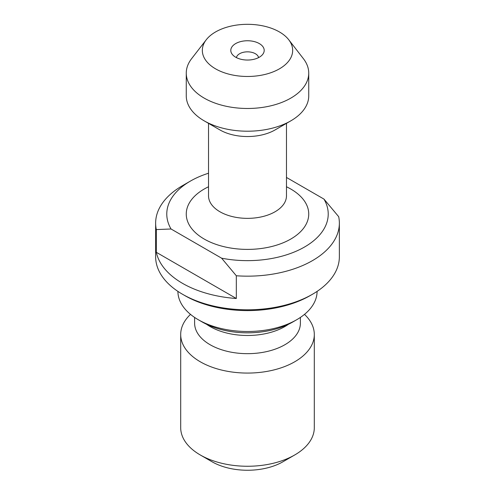 <?xml version="1.0" encoding="UTF-8"?>
<svg xmlns="http://www.w3.org/2000/svg" width="495" height="495" viewBox="0 0 495 495"><rect width="100%" height="100%" fill="white"/><g stroke="black" fill="none" stroke-linecap="round" stroke-linejoin="round"><path stroke-width="0.74" d="M290.806 120.854L275.059 129.944A38.969 22.498 180 0 1 219.941 129.944L204.2 120.854A61.238 35.355 0 0 0 290.806 120.854A61.238 35.355 0 0 0 308.738 95.851L308.738 73.124A61.238 35.355 180 0 1 270.938 105.788A61.238 35.355 180 0 1 204.2 98.121A61.238 35.355 180 0 1 186.262 73.124A61.238 35.355 180 0 1 191.596 58.688L206.267 39.748A45.169 26.08 0 0 0 215.56 68.836A45.169 26.08 0 0 0 273.116 71.874A45.169 26.08 0 0 0 288.733 39.748A45.169 26.08 0 0 0 279.44 31.952A45.169 26.08 0 0 0 206.267 39.748M312.456 294.271L310.093 295.633A88.518 51.109 180 0 1 184.907 295.633L182.544 294.271A91.86 53.033 0 0 0 312.456 294.271A91.86 53.033 0 0 0 339.36 256.769L339.36 223.127A91.86 53.033 180 0 1 236.325 275.771L236.325 298.497A91.86 53.033 180 0 1 182.544 283.363A91.86 53.033 180 0 1 156.321 252.308L156.321 229.581A91.86 53.033 180 0 1 155.64 223.127A91.86 53.033 180 0 1 182.544 185.631L190.42 181.083A80.722 46.604 0 0 0 171.041 228.987L221.605 258.18A80.722 46.604 0 0 0 304.58 246.993A80.722 46.604 0 0 0 323.959 199.089L286.469 177.445M235.688 57.216A16.7 9.64 180 0 1 232.254 54.332A16.7 9.64 180 0 1 238.027 42.452A16.7 9.64 180 0 1 259.312 43.579A16.7 9.64 180 0 1 262.746 54.332A16.7 9.64 180 0 1 235.688 57.216M258.576 57.612A11.138 6.429 0 0 0 255.371 53.72A11.138 6.429 0 0 0 243.769 52.21A11.138 6.429 0 0 0 236.424 57.612M296.709 319.727L292.774 321.998A64.022 36.964 180 0 1 202.226 321.998L198.291 319.727A69.591 40.175 0 0 0 296.709 319.727A69.591 40.175 0 0 0 317.091 291.388M194.609 317.425L194.609 323.136A52.891 30.535 0 0 0 210.103 344.724A52.891 30.535 0 0 0 267.739 351.345A52.891 30.535 0 0 0 300.391 323.136L300.391 317.425M304.493 314.375A66.806 38.573 180 0 1 314.306 334.496A66.806 38.573 180 0 1 273.067 370.136A66.806 38.573 180 0 1 200.258 361.771A66.806 38.573 180 0 1 180.694 334.496A66.806 38.573 180 0 1 190.507 314.375M294.742 454.961L282.93 461.779A50.106 28.927 180 0 1 212.07 461.779L200.258 454.961A66.806 38.573 0 0 0 294.742 454.961A66.806 38.573 0 0 0 314.306 427.686L314.306 334.496M288.733 39.748L303.404 58.688A61.238 35.355 180 0 1 308.738 73.124M323.959 199.089L338.679 216.68A91.86 53.033 180 0 1 339.36 223.127M208.531 173.225A80.722 46.604 0 0 0 190.42 181.083M155.64 223.127L155.64 256.769A91.86 53.033 0 0 0 182.544 294.271L184.907 295.633M221.605 258.18L236.325 275.771M156.321 229.581L171.041 228.987M219.941 129.944L204.194 120.854A61.238 35.355 0 0 0 204.2 120.854A61.238 35.355 0 0 1 186.262 95.851L186.262 73.124M212.07 461.779L200.258 454.961A66.806 38.573 0 0 1 180.694 427.686L180.694 334.496M177.909 291.388A69.591 40.175 0 0 0 198.291 319.727L202.226 321.998M236.325 298.497L156.321 252.308M286.469 186.763A61.238 35.355 180 0 1 290.8 189.041A61.238 35.355 180 0 1 290.8 239.042A61.238 35.355 180 0 1 204.2 239.042A61.238 35.355 180 0 1 208.531 186.763M208.488 196.224L208.531 195.859A38.969 22.498 0 0 0 219.941 211.767A38.969 22.498 0 0 0 262.412 216.643A38.969 22.498 0 0 0 286.469 195.859L286.512 196.224M288.461 324.268A52.891 30.535 180 0 1 210.103 326.545A52.891 30.535 180 0 1 206.539 324.268M286.469 123.354L286.469 195.859M208.531 123.354L208.531 195.859"/></g></svg>
